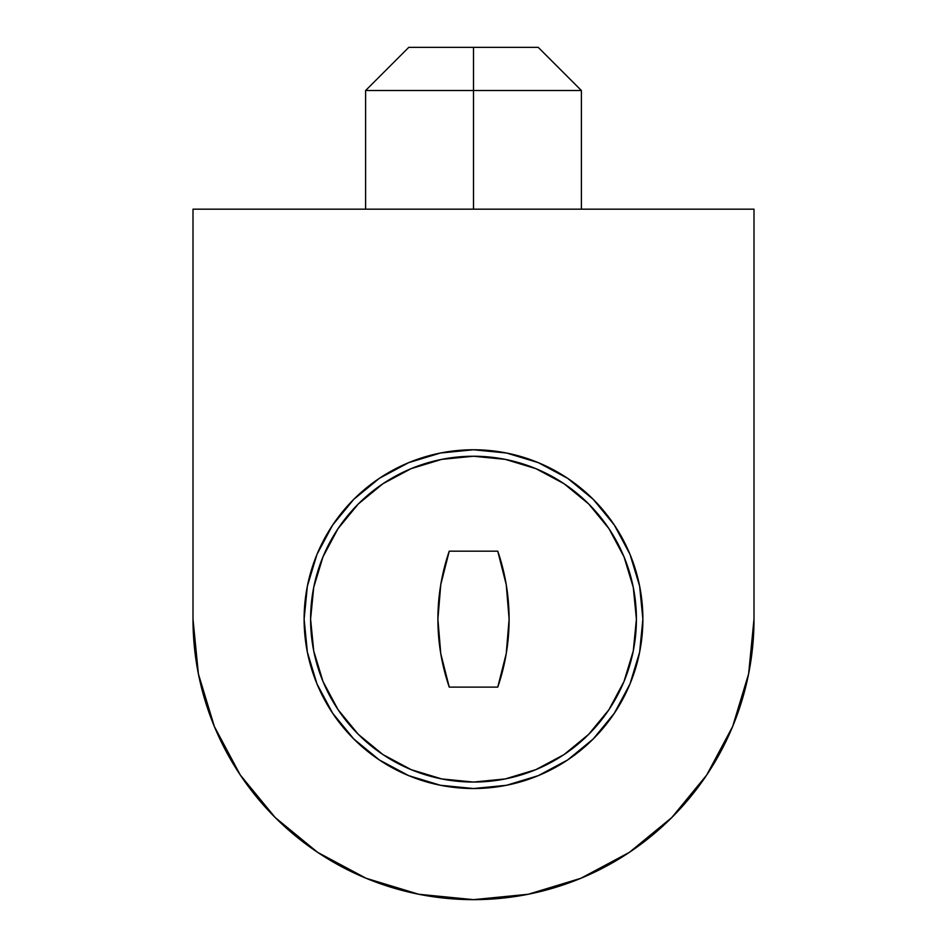 <?xml version="1.0" encoding="UTF-8"?>
<svg xmlns="http://www.w3.org/2000/svg" width="947" height="947" viewBox="0 0 947 947"><rect width="100%" height="100%" fill="white"/><g stroke="black" fill="none" stroke-linecap="round" stroke-linejoin="round"><path stroke-width="1.42" d="M642.883 619.149A169.383 169.383 0 0 1 473.5 788.531A169.383 169.383 0 0 1 304.117 619.149L307.373 586.098L317.008 554.326L332.669 525.04L353.728 499.377L379.392 478.306L408.678 462.657L440.45 453.021L473.5 449.766L506.55 453.021L538.322 462.657L567.608 478.306L593.272 499.377L614.331 525.04L629.992 554.326L639.627 586.098L642.883 619.149L639.627 652.187L629.992 683.971L614.331 713.245L593.272 738.92L567.608 759.979L538.322 775.629L506.55 785.276L473.5 788.531L440.45 785.276L408.678 775.629L379.392 759.979L353.728 738.92L332.669 713.245L317.008 683.971L307.373 652.187L304.117 619.149A169.383 169.383 0 0 1 473.5 449.766A169.383 169.383 0 0 1 642.883 619.149M192.999 619.149L198.385 673.873L214.353 726.491L240.266 774.989L275.151 817.498L317.659 852.371L366.158 878.295L418.775 894.264L473.5 899.65L528.225 894.264L580.842 878.295L629.341 852.371L671.825 817.51L706.734 774.989L732.647 726.491L748.615 673.873L754.001 619.149L754.001 209.18L192.999 209.18L754.001 209.18L754.001 619.149A280.501 280.501 0 0 1 473.5 899.65A280.501 280.501 0 0 1 192.999 619.149L192.999 209.18L192.999 619.149L198.373 673.779M214.389 726.598L240.23 774.93M418.775 894.264L473.393 899.65M473.5 899.65L528.225 894.264L580.724 878.343M706.77 774.93L732.611 726.598M732.694 726.385L748.592 673.968M629.341 852.371L671.849 817.498M639.627 586.098L629.992 554.326M317.008 554.326L307.373 586.098M307.373 652.187L317.008 683.971M332.669 713.245L353.728 738.92M473.5 788.531L506.55 785.276M629.992 683.971L639.627 652.187M473.5 90.51L581.387 90.51L473.5 90.51L473.5 209.18L473.5 90.51L365.613 90.51L473.5 90.51L473.5 47.35L473.5 90.51M538.227 47.35L473.5 47.35L538.227 47.35L581.387 90.51L581.387 209.18M408.773 47.35L473.5 47.35L408.773 47.35L365.613 90.51L365.613 209.18M497.755 551.178A209.299 209.299 0 0 1 509.107 619.149L506.243 653.596L497.755 687.12L449.245 687.12L440.757 653.596L437.893 619.149L440.757 584.69L449.245 551.178L497.755 551.178L506.243 584.69L509.107 619.149A209.299 209.299 0 0 1 497.755 687.12L449.245 687.12A209.299 209.299 0 0 1 449.245 551.178L497.755 551.178M310.592 619.149A162.908 162.908 0 0 1 473.5 456.241A162.908 162.908 0 0 1 636.408 619.149A162.908 162.908 0 0 1 473.5 782.056A162.908 162.908 0 0 1 310.592 619.149L313.717 650.932L322.998 681.485L338.043 709.658L358.309 734.339L382.99 754.605L411.164 769.651L441.716 778.919L473.5 782.056L505.284 778.919L535.836 769.651L564.01 754.605L588.691 734.339L608.957 709.658L624.002 681.485L633.283 650.932L636.408 619.149L633.283 587.365L624.002 556.8L608.957 528.639L588.691 503.958L564.01 483.692L535.836 468.635L505.284 459.366L473.5 456.241L441.716 459.366L411.164 468.635L382.99 483.692L358.309 503.958L338.043 528.639L322.998 556.8L313.717 587.365L310.592 619.149M608.957 528.639L588.691 503.958L564.01 483.692M382.99 483.692L358.309 503.958L338.043 528.639M338.043 709.658L358.309 734.339L382.99 754.605M564.01 754.605L588.691 734.339L608.957 709.658"/></g></svg>
